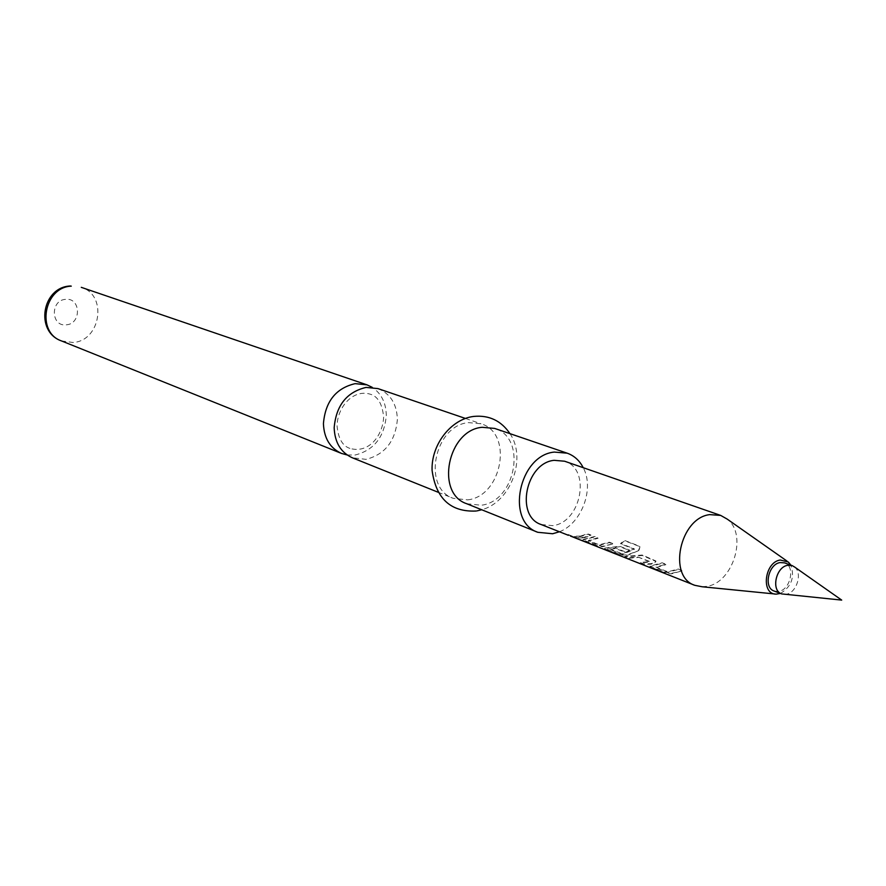 <?xml version="1.0" encoding="UTF-8"?>
<svg xmlns="http://www.w3.org/2000/svg" width="886" height="886" viewBox="0 0 886 886"><rect width="100%" height="100%" fill="white"/><g stroke="black" fill="none" stroke-linecap="round" stroke-linejoin="round"><path stroke-width="0.66" stroke-dasharray="4.43 3.32" d="M572.411 536.905L570.451 536.052M568.181 534.48L573.63 536.694L567.948 534.945M377.968 388.6C390.349 393.661 396.817 403.905 397.382 419.311C395.477 441.128 385.022 454.474 366.029 459.347L352.296 457.763M681.832 570.429L678.133 568.989L667.789 571.802L655.906 567.095L665.818 564.194L662.196 562.776L649.959 566.099L651.155 566.818L663.902 571.847L671.422 573.364L681.921 570.916L678.222 569.476L667.723 572.334L655.85 567.627L665.907 564.67L662.285 563.263L649.848 566.63L663.769 572.389L671.355 573.895L681.921 570.916M637.898 556.984L649.981 561.558L640.157 562.477L643.723 563.884L650.867 563.684L654.012 562.887L655.873 560.971L642.317 555.035L624.752 556.397L628.252 557.781L637.898 556.984L649.925 561.99L640.024 562.998L643.601 564.415L650.845 564.205L654.045 563.396L655.961 561.447L642.416 555.511L624.619 556.917L628.119 558.302L637.92 557.493M638.573 550.151L640.002 546.928L639.039 545.986L624.519 540.405L620.554 543.45L634.276 548.822L624.032 553.141L621.031 553.385L609.845 548.955L615.493 548.002L625.272 551.834L629.614 550.084L619.735 546.241L604.451 548.146L617.564 553.562L624.829 555.013L627.886 554.658L638.728 550.594L640.19 547.315L639.238 546.385L624.719 540.803L620.698 543.893L634.42 549.265L624.021 553.661L620.975 553.905L609.789 549.464L615.515 548.5L625.306 552.332L629.713 550.56L619.835 546.706L604.352 548.667L617.442 554.071L624.763 555.533L627.875 555.179L638.728 550.594M612.691 543.495L609.302 542.177L599.213 544.79L588.337 540.482L598.006 537.769L594.683 536.484L582.667 539.552L583.697 540.183L595.381 544.801L602.524 546.23L612.78 543.96L609.402 542.642L599.157 545.311L588.282 540.992L598.105 538.245L594.783 536.949L582.556 540.061L595.259 545.311L602.469 546.74L612.78 543.96M580.585 536.074L573.607 536.207L576.886 537.492L583.874 537.37L590.94 535.022L587.639 533.737L580.585 536.074M794.587 567.007C802.727 572.976 796.769 592.734 786.369 594.24L784.409 594.428M774.131 591.04L778.816 591.372C790.666 589.688 795.484 566.032 784.597 562.876M780.411 593.432C791.408 586.787 794.908 577.362 790.899 565.157M702.077 586.753L707.05 586.31C733.243 582.611 747.784 534.236 727.184 519.096M541.102 524.512L552.809 525.653C581.415 522.375 591.339 468.838 564.592 461.218M583.863 537.868L591.028 535.487L587.739 534.203L580.574 536.584L573.497 536.706L576.764 538.001L583.863 537.868M347.135 454.972L355.153 455.005C374.047 450.199 384.424 436.975 386.296 415.335C386.019 402.798 381.334 393.462 372.242 387.348M466.7 503.724L481.142 505.241C515.94 501.531 527.369 437.64 494.665 428.425M559.443 531.766C581.703 523.427 594.661 488.529 583.232 467.686M467.664 499.87C502.262 496.238 513.526 432.933 480.987 423.763L468.528 422.622C434.317 425.313 421.847 488.042 453.3 498.342L467.664 499.87M61.411 340.9L72.984 342.494C100.727 341.01 107.771 294.949 81.29 287.341M66.328 324.819C81.645 323.922 80.881 297.353 65.542 299.357C50.092 300.177 50.978 326.989 66.328 324.819M349.926 448.405C342.528 445.99 338.23 438.481 337.057 425.889C337.411 406.884 353.149 389.032 370.071 394.137C377.801 396.219 382.32 403.872 383.638 417.107C382.807 435.58 368.842 453.876 349.926 448.405M788.318 562.012L787.012 561.093M509.959 433.642C527.004 458.35 510.746 502.152 481.707 509.749M476.923 510.901L476.136 511.023M465.416 418.436L480.987 423.763M438.027 492.206L453.3 498.342M776.391 594.129L774.818 593.974M568.557 534.812L572.611 536.418"/><path stroke-width="1.33" d="M570.451 536.052L694.757 585.303L702.077 586.753L774.818 593.974M438.027 492.206L352.296 457.763C340.822 452.491 334.786 442.502 334.166 427.794C336.093 405.489 346.725 392.022 366.062 387.415L377.968 388.6L465.416 418.436M787.698 565.312L792.184 565.622L794.587 567.007L841.7 600.099L781.673 593.908C770.875 590.641 775.848 566.896 787.698 565.312M792.184 565.622L784.597 562.876L780.112 562.566C768.295 564.127 763.344 587.772 774.131 591.04L781.673 593.908M790.899 565.157L788.318 562.012L780.234 560.018C764.363 562.2 760.753 594.794 776.391 594.129L780.411 593.432M787.012 561.093L727.184 519.096L720.695 515.419L709.719 514.622C679.806 518.011 667.501 576.697 694.757 585.303M720.695 515.419L564.592 461.218L554.149 460.321C525.775 462.935 515.065 516.173 541.102 524.512L568.358 535.299M372.242 387.348L366.948 384.834L355.109 383.649C335.883 388.201 325.317 401.546 323.423 423.663C324.055 438.271 330.079 448.183 341.498 453.422L347.135 454.972M583.232 467.686C579.51 460.498 574.15 455.659 567.184 453.178L494.665 428.425L482.139 427.296C447.718 430.064 435.092 493.391 466.7 503.724L537.813 532.298L552.642 533.749L559.443 531.766M567.184 453.178L554.315 452.081C518.886 455.249 505.374 521.754 537.813 532.298M61.411 340.9C34.698 331.574 42.03 287.064 70.326 286.001L71.268 286.145C43.979 287.13 35.938 332.294 61.411 340.9L341.498 453.422M81.29 287.341L366.948 384.834M476.136 511.023C450.675 512.197 436.001 498.663 432.091 470.433C431.028 444.628 451.118 418.978 473.833 416.409C489.15 414.991 501.188 420.739 509.959 433.642M481.707 509.749L476.923 510.901"/></g></svg>
